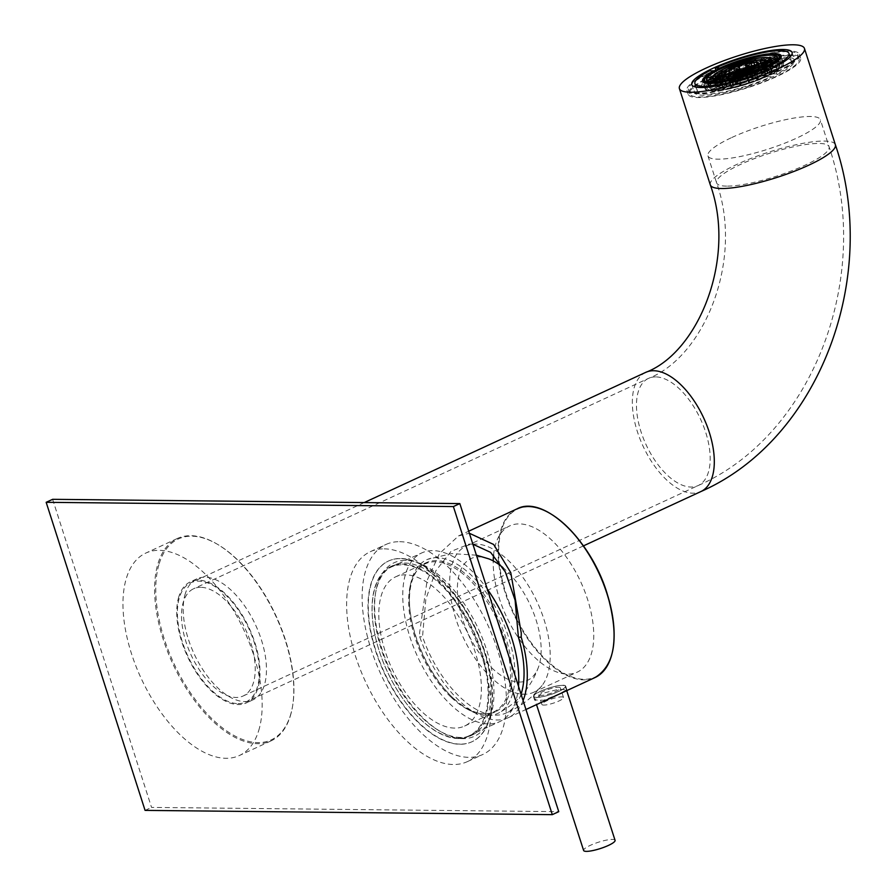 <?xml version="1.0" encoding="UTF-8"?>
<svg xmlns="http://www.w3.org/2000/svg" width="896" height="896" viewBox="0 0 896 896"><rect width="100%" height="100%" fill="white"/><g stroke="black" fill="none" stroke-linecap="round" stroke-linejoin="round"><path stroke-width="0.67" stroke-dasharray="4.48 3.36" d="M451.248 697.39A81.57 41.518 -114.8 0 0 467.018 709.005A81.57 41.518 -114.8 0 0 510.507 675.293A81.57 41.518 -114.8 0 0 467.936 578.234A81.57 41.518 -114.8 0 0 410.155 586.051A81.57 41.518 -114.8 0 0 451.248 697.39M453.499 698.466A84.672 43.098 -114.8 0 0 469.874 710.517A84.672 43.098 -114.8 0 0 498.669 712.992A84.672 43.098 -114.8 0 0 512.669 652.87A84.672 43.098 -114.8 0 0 470.814 574.784A84.672 43.098 -114.8 0 0 427.605 559.35A84.672 43.098 -114.8 0 0 410.85 582.893A84.672 43.098 -114.8 0 0 453.499 698.466M488.712 558.846A67.11 34.16 -114.8 0 0 457.419 591.606A67.11 34.16 -114.8 0 0 492.408 668.472A67.11 34.16 -114.8 0 0 538.619 666.747A67.11 34.16 -114.8 0 0 506.139 570.438A67.11 34.16 -114.8 0 0 502.958 567.605M523.096 700.594A92.926 47.309 65.2 0 1 508.29 717.674A92.926 47.309 65.2 0 1 419.686 636.742L419.642 632.554L427.112 580.418L439.51 553.538L458.55 535.909L469.37 533.266M559.619 693.806L543.738 700.213L534.587 700.022L541.106 693.717L557.704 689.506L566.821 689.618L559.619 693.806M540.333 691.32A16.934 3.382 162.1 0 1 556.584 686A16.934 3.382 162.1 0 1 565.701 686.157A16.934 3.382 162.1 0 1 558.846 691.398A16.934 3.382 162.1 0 1 542.595 696.707A16.934 3.382 162.1 0 1 533.478 696.562A16.934 3.382 162.1 0 1 540.333 691.32M521.058 694.232A87.763 44.677 65.2 0 1 505.165 713.406A87.763 44.677 65.2 0 1 422.52 636.754L419.686 636.742M543.962 619.36A80.539 40.992 65.2 0 1 542.035 685.541A80.539 40.992 65.2 0 1 533.736 692.25A80.539 40.992 65.2 0 1 455.896 618.957A80.539 40.992 65.2 0 1 466.122 546.056A80.539 40.992 65.2 0 1 476.616 544.085A80.539 40.992 65.2 0 1 543.962 619.36M472.886 544.208L469.078 544.096L450.99 551.443L435.826 570.797L425.824 599.222L422.52 636.754M493.562 555.139A80.539 40.992 65.2 0 1 509.678 525.907A80.539 40.992 65.2 0 1 587.518 599.211A80.539 40.992 65.2 0 1 577.293 672.112A80.539 40.992 65.2 0 1 499.453 598.808A80.539 40.992 65.2 0 1 493.226 560.918M539.526 695.341A11.357 2.262 -17.9 0 0 551.97 692.944A11.357 2.262 -17.9 0 0 560.392 687.87A11.357 2.262 -17.9 0 0 559.653 687.366A11.357 2.262 -17.9 0 0 547.21 689.774A11.357 2.262 -17.9 0 0 538.776 694.848A11.357 2.262 -17.9 0 0 539.526 695.341M542.629 704.973A11.357 2.262 -17.9 0 0 555.072 702.565A11.357 2.262 -17.9 0 0 563.506 697.491A11.357 2.262 -17.9 0 0 562.766 696.998A11.357 2.262 -17.9 0 0 550.323 699.406A11.357 2.262 -17.9 0 0 541.89 704.48A11.357 2.262 -17.9 0 0 542.629 704.973M564.222 685.563A16.52 3.293 -17.9 0 0 546.123 689.058A16.52 3.293 -17.9 0 0 533.87 696.438A16.52 3.293 -17.9 0 0 534.946 697.155A16.52 3.293 -17.9 0 0 553.045 693.661A16.52 3.293 -17.9 0 0 565.309 686.28A16.52 3.293 -17.9 0 0 564.222 685.563M615.07 840.325A16.52 3.293 -17.9 0 0 613.995 839.597A16.52 3.293 -17.9 0 0 595.896 843.091A16.52 3.293 -17.9 0 0 583.632 850.483M178.819 596.736A66.696 33.958 -114.8 0 0 195.72 671.597A66.696 33.958 -114.8 0 0 246.378 702.912A66.696 33.958 -114.8 0 0 257.936 688.005A66.696 33.958 -114.8 0 0 241.035 613.155A66.696 33.958 -114.8 0 0 190.378 581.829A66.696 33.958 -114.8 0 0 178.819 596.736M185.282 593.746A66.696 33.958 -114.8 0 0 202.171 668.606A66.696 33.958 -114.8 0 0 252.829 699.922A66.696 33.958 -114.8 0 0 264.387 685.026A66.696 33.958 -114.8 0 0 247.486 610.165A66.696 33.958 -114.8 0 0 196.829 578.85A66.696 33.958 -114.8 0 0 185.282 593.746M290.315 715.982A111.518 56.762 -114.8 0 0 292.41 707.213A111.518 56.762 -114.8 0 0 216.91 543.973A111.518 56.762 -114.8 0 0 177.374 538.474A111.518 56.762 -114.8 0 0 158.054 563.394A111.518 56.762 -114.8 0 0 186.312 688.542A111.518 56.762 -114.8 0 0 270.995 740.902A111.518 56.762 -114.8 0 0 290.315 715.982M258.698 730.61A111.518 56.762 -114.8 0 0 230.451 605.461A111.518 56.762 -114.8 0 0 145.757 553.101A111.518 56.762 -114.8 0 0 126.437 578.01A111.518 56.762 -114.8 0 0 154.683 703.158A111.518 56.762 -114.8 0 0 239.378 755.518A111.518 56.762 -114.8 0 0 258.698 730.61M159.197 563.651A110.69 56.347 65.2 0 1 217.605 544.387A110.69 56.347 65.2 0 1 292.544 706.406A110.69 56.347 65.2 0 1 290.472 715.12A110.69 56.347 65.2 0 1 203.258 709.509A110.69 56.347 65.2 0 1 159.197 563.651M238.045 703.606A65.666 33.432 -114.8 0 0 245.952 701.971A65.666 33.432 -114.8 0 0 251.776 635.499A65.666 33.432 -114.8 0 0 198.722 581.146A65.666 33.432 -114.8 0 0 190.814 582.77A65.666 33.432 -114.8 0 0 184.99 649.253A65.666 33.432 -114.8 0 0 238.045 703.606M714.325 70.974L716.733 78.456L711.85 78.624A49.381 9.99 -17.8 0 0 697.39 91.314A49.381 9.99 -17.8 0 0 707.851 94.035A49.381 9.99 -17.8 0 0 771.131 76.642L766.248 76.81L763.773 69.104M711.85 78.624L709.386 70.918M716.733 78.456A41.306 8.355 -17.8 0 0 705.074 88.85A41.306 8.355 -17.8 0 0 713.832 91.123A41.306 8.355 -17.8 0 0 766.248 76.81M740.342 72.576L736.904 75.533A16.934 3.427 162.2 0 1 736.546 75.622A16.934 3.427 162.2 0 1 736.176 75.701L738.035 81.469A16.934 3.427 162.2 0 1 729.702 82.219L741.854 77.336L740.219 72.218M736.904 75.533L738.763 81.312A16.934 3.427 162.2 0 0 750.4 77.717L748.541 71.938A16.934 3.427 162.2 0 0 749.269 71.646L751.117 77.426A16.934 3.427 162.2 0 0 759.248 73.08L757.389 67.301A16.934 3.427 162.2 0 0 757.68 67.054L759.539 72.834A16.934 3.427 162.2 0 0 760.525 71.042A16.934 3.427 162.2 0 0 759.394 70.291L757.579 64.613M757.232 64.445L759.091 70.224A16.934 3.427 162.2 0 0 750.758 70.963L749.65 67.491M727.182 76.518L729.03 82.298A17.349 3.506 162.2 0 1 727.877 81.525A17.349 3.506 162.2 0 1 728.885 79.688L727.037 73.909A17.349 3.506 162.2 0 1 727.328 73.662L729.176 79.442A17.349 3.506 162.2 0 1 737.52 74.984L735.661 69.205A17.349 3.506 162.2 0 1 736.389 68.914L738.237 74.693A17.349 3.506 162.2 0 1 750.176 70.997L748.328 65.218A17.349 3.506 162.2 0 1 748.686 65.139A17.349 3.506 162.2 0 1 749.056 65.061L750.904 70.84L753.11 68.947A23.542 4.76 162.2 0 1 764.882 67.894L763.034 62.115M727.541 76.765L729.344 82.365L723.912 84.549L722.053 78.77A23.542 4.76 162.2 0 1 721.739 78.702L723.598 84.482A23.542 4.76 162.2 0 1 721.986 83.418A23.542 4.76 162.2 0 1 723.397 80.886L728.885 79.688M757.826 67.166A17.349 3.506 162.2 0 1 757.758 67.222L759.618 73.002A17.349 3.506 162.2 0 1 751.274 77.459L749.426 71.68A17.349 3.506 162.2 0 1 748.698 71.971L750.557 77.75A17.349 3.506 162.2 0 1 738.618 81.435L736.758 75.667A17.349 3.506 162.2 0 1 736.389 75.746A17.349 3.506 162.2 0 1 736.03 75.824L737.89 81.603A17.349 3.506 162.2 0 1 729.344 82.365M736.758 75.667L734.563 77.56A23.542 4.76 162.2 0 1 734.194 77.638A23.542 4.76 162.2 0 1 733.835 77.717L735.683 83.496A23.542 4.76 162.2 0 1 723.912 84.549M734.563 77.56L736.422 83.328A23.542 4.76 162.2 0 0 752.875 78.243L751.027 72.464A23.542 4.76 162.2 0 0 751.744 72.173L753.603 77.952A23.542 4.76 162.2 0 0 765.106 71.803L763.246 66.035A23.542 4.76 162.2 0 0 763.538 65.778L765.397 71.557A23.542 4.76 162.2 0 0 766.808 69.026A23.542 4.76 162.2 0 0 765.195 67.962L763.65 63.134M748.328 65.218L750.523 63.325A23.542 4.76 162.2 0 1 750.882 63.246A23.542 4.76 162.2 0 1 751.251 63.168L753.11 68.947M731.226 87.584A37.173 7.526 162.2 0 1 709.005 87.584A37.173 7.526 162.2 0 1 757.568 64.859A37.173 7.526 162.2 0 1 779.789 64.859A37.173 7.526 162.2 0 1 731.226 87.584M750.669 63.202L752.864 61.309L754.712 67.088A30.15 6.104 162.2 0 0 748.182 68.723L746.323 62.944L745.55 64.49L747.398 70.258A23.957 4.85 162.2 0 1 752.517 68.981L750.669 63.202A23.957 4.85 162.2 0 1 751.027 63.123A23.957 4.85 162.2 0 1 751.397 63.045L753.256 68.824A23.957 4.85 162.2 0 1 757.848 67.984L756 62.205A23.957 4.85 -17.8 0 1 756.47 62.138L760.077 59.998A30.15 6.104 -17.8 0 0 759.472 60.077L761.331 65.856L757.848 67.984M745.55 64.49A23.957 4.85 -17.8 0 0 744.957 64.646L745.573 63.157A30.15 6.104 -17.8 0 1 746.323 62.944M746.805 70.426L747.432 68.925A30.15 6.104 162.2 0 0 740.667 71.019L738.819 65.24L741.44 72.094A23.957 4.85 162.2 0 1 746.805 70.426L744.957 64.646M739.581 66.315A23.957 4.85 -17.8 0 0 738.987 66.517L738.069 65.498A30.15 6.104 -17.8 0 1 738.819 65.24M730.498 76.451L726.902 76.507L725.054 70.728A30.15 6.104 -17.8 0 0 724.461 71.008L728.179 70.896A23.957 4.85 -17.8 0 1 728.65 70.672L730.498 76.451A23.957 4.85 162.2 0 1 735.034 74.458L733.174 68.678A23.957 4.85 162.2 0 1 733.902 68.387L735.762 74.166A23.957 4.85 162.2 0 1 740.846 72.285L738.987 66.517M728.179 70.896L730.027 76.675A23.957 4.85 162.2 0 0 726.275 78.68L724.427 72.901A23.957 4.85 -17.8 0 0 724.069 73.114L725.917 78.893A23.957 4.85 162.2 0 0 723.33 80.707L717.842 81.906A30.15 6.104 162.2 0 1 721.146 79.587L725.917 78.893M719.443 76.843L721.739 82.499A23.957 4.85 162.2 0 1 723.038 80.965L721.179 75.186A23.957 4.85 162.2 0 1 721.47 74.939L723.33 80.707M719.88 78.053L721.728 83.832A23.957 4.85 162.2 0 1 721.594 83.541A23.957 4.85 162.2 0 1 721.672 82.656L719.813 76.877M721.381 78.848L723.24 84.627A23.957 4.85 162.2 0 1 721.818 83.933L720.328 79.274M721.806 79.262L723.542 84.694L718.11 86.878L716.262 81.099A30.15 6.104 162.2 0 1 715.949 81.032L717.797 86.811A30.15 6.104 162.2 0 1 715.982 85.926L714.123 80.147A30.15 6.104 -17.8 0 1 714.022 80.013L715.87 85.792A30.15 6.104 162.2 0 1 715.691 85.434A30.15 6.104 162.2 0 1 715.792 84.314L713.955 78.59M726.253 84.874L721.56 87.114L719.701 81.334A30.15 6.104 -17.8 0 0 720.171 81.323L724.763 79.083A23.957 4.85 -17.8 0 1 724.394 79.094L726.253 84.874A23.957 4.85 162.2 0 1 723.542 84.694M724.763 79.083L726.622 84.862A23.957 4.85 162.2 0 0 730.464 84.515L728.616 78.747A23.957 4.85 -17.8 0 0 729.086 78.68L730.946 84.448A23.957 4.85 162.2 0 0 735.538 83.619L733.342 85.512A30.15 6.104 162.2 0 1 727.462 86.576L730.946 84.448M734.418 77.683L732.222 79.576L734.082 85.355A30.15 6.104 162.2 0 0 740.611 83.72L738.763 77.941L739.536 76.406L741.395 82.174A23.957 4.85 162.2 0 1 736.277 83.462L734.418 77.683A23.957 4.85 162.2 0 1 734.048 77.762A23.957 4.85 162.2 0 1 733.69 77.84L735.538 83.619M732.222 79.576A30.15 6.104 162.2 0 1 731.853 79.654A30.15 6.104 162.2 0 1 731.494 79.733L733.342 85.512M738.763 77.941A30.15 6.104 -17.8 0 0 739.502 77.728L741.362 83.507A30.15 6.104 162.2 0 0 748.126 81.413L747.354 80.349A23.957 4.85 162.2 0 1 741.989 82.006L740.13 76.238L739.502 77.728M746.267 75.645L745.506 74.57A23.957 4.85 -17.8 0 0 746.099 74.368L747.947 80.147A23.957 4.85 162.2 0 0 753.032 78.277L751.184 72.498A23.957 4.85 162.2 0 0 751.901 72.206L754.23 72.699A30.15 6.104 162.2 0 1 753.514 72.99L755.362 78.77A30.15 6.104 162.2 0 1 748.866 81.166L747.018 75.387A30.15 6.104 -17.8 0 1 746.267 75.645L748.126 81.413M754.23 72.699L756.09 78.478A30.15 6.104 162.2 0 0 761.891 75.936L760.032 70.157A30.15 6.104 -17.8 0 0 760.626 69.877L762.474 75.645L758.766 75.768L756.907 69.989A23.957 4.85 -17.8 0 1 756.437 70.213L760.032 70.157M758.766 75.768A23.957 4.85 162.2 0 0 762.518 73.763L767.2 73.125A30.15 6.104 162.2 0 1 762.474 75.645M767.2 73.125L765.352 67.346A30.15 6.104 -17.8 0 0 765.8 67.077L767.648 72.856L762.877 73.539L761.018 67.771A23.957 4.85 -17.8 0 1 760.659 67.984L765.352 67.346M764.467 65.576L769.395 64.501A30.15 6.104 162.2 0 1 769.104 64.758L770.952 70.538A30.15 6.104 162.2 0 1 767.648 72.856M769.395 64.501L771.254 70.28A30.15 6.104 162.2 0 0 772.912 68.32L767.054 69.944A23.957 4.85 162.2 0 1 765.755 71.478L771.254 70.28M769.574 61.208L770.997 65.632A30.15 6.104 162.2 0 1 772.811 66.517L770.963 60.738A30.15 6.104 -17.8 0 1 771.064 60.872L772.923 66.64A30.15 6.104 162.2 0 1 773.102 66.998A30.15 6.104 162.2 0 1 773.002 68.118L771.154 62.35A30.15 6.104 -17.8 0 1 771.064 62.541L772.912 68.32M768.824 59.786L770.683 65.565A30.15 6.104 162.2 0 0 767.234 65.33L765.845 60.984M764.915 59.562L766.774 65.341L762.171 67.57L760.323 61.802A23.957 4.85 -17.8 0 1 760.693 61.79L763.762 60.323M762.171 67.57A23.957 4.85 162.2 0 0 758.33 67.917L761.936 65.778A30.15 6.104 162.2 0 1 766.774 65.341M761.936 65.778L760.077 59.998M752.864 61.309A30.15 6.104 162.2 0 1 753.222 61.23A30.15 6.104 162.2 0 1 753.592 61.152L755.451 66.931A30.15 6.104 162.2 0 1 761.331 65.856M754.858 66.965L757.053 65.061A36.758 7.437 162.2 0 0 749.011 67.077L747.152 61.298L746.379 62.843L748.227 68.622A30.565 6.182 162.2 0 1 754.858 66.965L753.01 61.186A30.565 6.182 162.2 0 1 753.379 61.107A30.565 6.182 162.2 0 1 753.738 61.029L755.597 66.797A30.565 6.182 162.2 0 1 761.555 65.71L759.707 59.942A30.565 6.182 -17.8 0 1 760.312 59.853L763.918 57.702A36.758 7.437 -17.8 0 0 763.179 57.814L759.707 59.942M746.379 62.843A30.565 6.182 -17.8 0 0 745.618 63.056L746.245 61.555A36.758 7.437 162.2 0 1 747.152 61.298M747.477 68.824L748.093 67.334A36.758 7.437 162.2 0 0 739.85 69.877L738.002 64.109L740.622 70.952A30.565 6.182 162.2 0 1 747.477 68.824L745.618 63.056M738.763 65.173A30.565 6.182 -17.8 0 0 738.013 65.43L737.094 64.411A36.758 7.437 162.2 0 1 738.002 64.109M726.667 76.507L723.072 76.563L721.224 70.795A36.758 7.437 -17.8 0 0 720.496 71.142L724.214 71.019A30.565 6.182 -17.8 0 1 724.808 70.728L726.667 76.507A30.565 6.182 162.2 0 1 732.547 73.931L730.699 68.152A30.565 6.182 162.2 0 1 731.416 67.861L733.275 73.64A30.565 6.182 162.2 0 1 739.861 71.21L738.013 65.43M724.214 71.019L726.062 76.798A30.565 6.182 162.2 0 0 721.28 79.352L719.421 73.584A30.565 6.182 -17.8 0 0 718.962 73.853L720.821 79.632A30.565 6.182 162.2 0 0 717.472 81.984L711.984 83.182A36.758 7.437 162.2 0 1 716.038 80.326L714.302 74.906M713.07 78.613L713.63 78.456L715.49 84.235A30.565 6.182 162.2 0 1 717.181 82.242L715.322 76.462A30.565 6.182 162.2 0 1 715.613 76.205L717.472 81.984M713.63 80.147L715.478 85.926A30.565 6.182 162.2 0 1 715.299 85.557A30.565 6.182 162.2 0 1 715.4 84.426L713.541 78.646M715.59 81.178L717.438 86.957A30.565 6.182 162.2 0 1 715.59 86.061L714.202 81.738M716.05 81.715L717.752 87.024L712.32 89.208L710.461 83.429A36.758 7.437 -17.8 0 1 710.147 83.362L712.006 89.141A36.758 7.437 162.2 0 1 709.755 88.054L707.896 82.275A36.758 7.437 162.2 0 1 707.762 82.118L709.688 81.469M721.246 87.259L716.554 89.499L714.694 83.72A36.758 7.437 -17.8 0 0 715.266 83.709L719.858 81.469A30.565 6.182 -17.8 0 1 719.387 81.48L721.246 87.259A30.565 6.182 162.2 0 1 717.752 87.024M719.858 81.469L721.717 87.248A30.565 6.182 162.2 0 0 726.622 86.811L724.763 81.032A30.565 6.182 -17.8 0 0 725.379 80.942L727.238 86.722A30.565 6.182 162.2 0 0 733.197 85.635L731.002 87.528A36.758 7.437 162.2 0 1 723.755 88.85L721.896 83.07L725.379 80.942M733.936 85.478L731.741 87.371A36.758 7.437 162.2 0 0 739.782 85.366L737.934 79.587L738.707 78.042L740.566 83.821A30.565 6.182 162.2 0 1 733.936 85.478L732.077 79.699A30.565 6.182 162.2 0 1 731.707 79.789A30.565 6.182 162.2 0 1 731.349 79.867L733.197 85.635M731.002 87.528L729.154 81.76A36.758 7.437 -17.8 0 0 729.512 81.682A36.758 7.437 -17.8 0 0 729.882 81.592L731.741 87.371M762.126 75.936L765.722 75.869L763.862 70.101A36.758 7.437 -17.8 0 0 764.59 69.742L760.872 69.866A30.565 6.182 -17.8 0 1 760.267 70.157L762.126 75.936A30.565 6.182 162.2 0 1 756.246 78.512L754.387 72.733A30.565 6.182 162.2 0 1 753.659 73.024L755.518 78.803L757.848 79.296A36.758 7.437 162.2 0 1 749.851 82.253L747.992 76.474A36.758 7.437 162.2 0 1 747.085 76.776L748.944 82.555A36.758 7.437 162.2 0 1 740.701 85.109L738.842 79.33A36.758 7.437 162.2 0 1 737.934 79.587M757.848 79.296L755.989 73.517A36.758 7.437 -17.8 0 0 756.717 73.226L758.576 79.005A36.758 7.437 162.2 0 0 765.722 75.869M760.872 69.866L762.731 75.645A30.565 6.182 162.2 0 0 767.514 73.08L772.195 72.442A36.758 7.437 162.2 0 1 766.438 75.522L764.59 69.742M772.195 72.442L770.347 66.674A36.758 7.437 -17.8 0 0 770.896 66.338L766.114 67.032L767.973 72.811A30.565 6.182 162.2 0 0 771.322 70.448L776.81 69.261A36.758 7.437 162.2 0 1 772.755 72.117L770.896 66.338M776.81 69.261L774.962 63.482A36.758 7.437 -17.8 0 0 775.253 63.224L777.101 69.003A36.758 7.437 162.2 0 0 779.162 66.584L777.314 60.805L774.2 61.667M768.678 57.736L765.218 59.416A30.565 6.182 -17.8 0 1 765.699 59.405L767.547 65.184A30.565 6.182 162.2 0 1 771.042 65.419L769.194 59.64A30.565 6.182 162.2 0 1 769.496 59.707L771.355 65.486L776.787 63.302A36.758 7.437 162.2 0 1 779.038 64.389L777.19 58.61A36.758 7.437 162.2 0 1 777.314 58.766L779.173 64.546A36.758 7.437 162.2 0 1 779.397 64.982A36.758 7.437 162.2 0 1 779.274 66.349L777.414 60.57A36.758 7.437 162.2 0 1 777.314 60.805M776.787 63.302L775.466 59.192M767.547 65.184L772.24 62.944A36.758 7.437 162.2 0 1 776.474 63.235L774.626 57.456M772.24 62.944L770.952 58.934M765.218 59.416L767.077 65.195A30.565 6.182 162.2 0 0 762.171 65.632L765.778 63.482A36.758 7.437 162.2 0 1 771.669 62.955L769.821 57.176M765.778 63.482L763.918 57.702M755.597 66.797L757.792 64.904A36.758 7.437 162.2 0 1 765.038 63.582L763.179 57.814M757.792 64.904L755.933 59.125A36.758 7.437 -17.8 0 0 755.574 59.214A36.758 7.437 -17.8 0 0 755.205 59.293L757.053 65.061M758.307 64.232A39.234 7.941 162.2 0 1 781.76 64.221A39.234 7.941 162.2 0 1 730.486 88.211A39.234 7.941 162.2 0 1 707.034 88.211A39.234 7.941 162.2 0 1 758.307 64.232M730.05 88.592A40.477 8.187 162.2 0 1 705.858 88.592A40.477 8.187 162.2 0 1 758.744 63.851A40.477 8.187 162.2 0 1 782.936 63.851A40.477 8.187 162.2 0 1 730.05 88.592M750.053 85.579A52.662 10.662 162.2 0 1 694.254 92.322A52.662 10.662 162.2 0 1 738.741 66.853A52.662 10.662 162.2 0 1 794.539 60.122A52.662 10.662 162.2 0 1 750.053 85.579M384.182 548.845A115.64 58.867 65.2 0 1 477.602 644.571A115.64 58.867 65.2 0 1 467.354 761.634A115.64 58.867 65.2 0 1 453.421 764.501A115.64 58.867 65.2 0 1 360.002 668.786A115.64 58.867 65.2 0 1 370.261 551.712A115.64 58.867 65.2 0 1 384.182 548.845M399.672 541.688A115.64 58.867 65.2 0 1 493.091 637.403A115.64 58.867 65.2 0 1 482.832 754.477A115.64 58.867 65.2 0 1 468.91 757.344A115.64 58.867 65.2 0 1 375.491 661.618A115.64 58.867 65.2 0 1 385.75 544.555A115.64 58.867 65.2 0 1 399.672 541.688M462.918 738.662A95.614 48.675 65.2 0 1 440.53 731.573A95.614 48.675 65.2 0 1 375.805 591.618A95.614 48.675 65.2 0 1 405.664 560.358A95.614 48.675 65.2 0 1 486.662 650.059A95.614 48.675 65.2 0 1 462.918 738.662M460.678 737.486A93.542 47.622 65.2 0 1 438.782 730.542A93.542 47.622 65.2 0 1 375.446 593.611A93.542 47.622 65.2 0 1 393.411 565.354A93.542 47.622 65.2 0 1 404.678 563.035A93.542 47.622 65.2 0 1 480.245 640.461A93.542 47.622 65.2 0 1 471.946 735.168A93.542 47.622 65.2 0 1 460.678 737.486M458.427 738.528A93.542 47.622 65.2 0 1 382.85 661.102A93.542 47.622 65.2 0 1 391.149 566.395A93.542 47.622 65.2 0 1 402.416 564.077A93.542 47.622 65.2 0 1 477.982 641.502A93.542 47.622 65.2 0 1 469.683 736.21A93.542 47.622 65.2 0 1 458.427 738.528M460.219 744.117A99.534 50.669 65.2 0 1 379.803 661.73A99.534 50.669 65.2 0 1 388.64 560.963A99.534 50.669 65.2 0 1 400.624 558.499A99.534 50.669 65.2 0 1 481.029 640.875A99.534 50.669 65.2 0 1 472.203 741.642A99.534 50.669 65.2 0 1 460.219 744.117M400.299 558.645A99.534 50.669 -114.8 0 0 388.315 561.109A99.534 50.669 -114.8 0 0 379.49 661.875A99.534 50.669 -114.8 0 0 459.894 744.262A99.534 50.669 -114.8 0 0 471.878 741.798A99.534 50.669 -114.8 0 0 480.704 641.032A99.534 50.669 -114.8 0 0 400.299 558.645M485.352 713.91A82.186 41.843 65.2 0 1 418.958 645.882A82.186 41.843 65.2 0 1 426.25 562.677A82.186 41.843 65.2 0 1 436.139 560.638A82.186 41.843 65.2 0 1 502.544 628.667A82.186 41.843 65.2 0 1 495.253 711.872A82.186 41.843 65.2 0 1 485.352 713.91M454.698 728.09A82.186 41.843 65.2 0 1 388.304 660.061A82.186 41.843 65.2 0 1 395.595 576.856A82.186 41.843 65.2 0 1 405.496 574.818A82.186 41.843 65.2 0 1 471.89 642.846A82.186 41.843 65.2 0 1 464.598 726.051A82.186 41.843 65.2 0 1 454.698 728.09M457.912 738.102A92.926 47.309 -114.8 0 0 469.101 735.795A92.926 47.309 -114.8 0 0 477.344 641.726A92.926 47.309 -114.8 0 0 402.282 564.805A92.926 47.309 -114.8 0 0 391.093 567.112A92.926 47.309 -114.8 0 0 382.85 661.181A92.926 47.309 -114.8 0 0 457.912 738.102M518.493 686.28A92.926 47.309 65.2 0 1 499.755 721.616A92.926 47.309 65.2 0 1 488.566 723.923A92.926 47.309 65.2 0 1 413.493 647.002A92.926 47.309 65.2 0 1 421.736 552.933A92.926 47.309 65.2 0 1 432.925 550.626A92.926 47.309 65.2 0 1 487.312 589.154M52.618 499.318L151.536 807.408L558.757 811.664M770.448 68.97L772.061 73.976A41.306 8.355 -17.8 0 0 783.72 63.594A41.306 8.355 -17.8 0 0 722.546 75.634L720.126 68.107M772.061 73.976L776.944 73.819A49.381 9.99 -17.8 0 0 791.403 61.13A49.381 9.99 -17.8 0 0 764.938 60.491A49.381 9.99 -17.8 0 0 717.662 75.79L722.546 75.634M748.093 67.334L746.245 61.555M733.275 73.64L730.946 73.147A36.758 7.437 162.2 0 1 738.942 70.19L737.094 64.411M730.946 73.147L729.086 67.368A36.758 7.437 -17.8 0 0 728.37 67.659L730.218 73.438A36.758 7.437 162.2 0 0 723.072 76.563M721.28 79.352L716.598 79.99A36.758 7.437 162.2 0 1 722.355 76.91L720.496 71.142M716.598 79.99L714.739 74.211M711.984 83.182L710.125 77.403M707.773 80.08L709.632 85.859A36.758 7.437 162.2 0 1 711.693 83.429L710.382 79.352M707.762 82.118L709.621 87.898A36.758 7.437 162.2 0 1 709.397 87.461A36.758 7.437 162.2 0 1 709.52 86.094L707.818 80.797M716.554 89.499A36.758 7.437 162.2 0 1 712.32 89.208M726.622 86.811L723.016 88.95A36.758 7.437 162.2 0 1 717.114 89.488L715.266 83.709M723.016 88.95L721.168 83.182A36.758 7.437 -17.8 0 0 721.896 83.07M738.707 78.042A30.565 6.182 -17.8 0 0 739.469 77.829L738.842 79.33M747.085 76.776L748.171 81.491A30.565 6.182 162.2 0 1 741.317 83.608L739.469 77.829M746.323 75.712A30.565 6.182 -17.8 0 0 747.074 75.454L747.992 76.474M755.518 78.803A30.565 6.182 162.2 0 1 748.933 81.234L747.074 75.454M767.514 73.08L765.654 67.301A30.565 6.182 -17.8 0 0 766.114 67.032M769.53 64.859L771.322 70.448M769.765 64.422L771.613 70.202L777.101 69.003M771.781 63.459L773.304 68.208A30.565 6.182 162.2 0 1 771.613 70.202M771.523 60.715L773.315 66.517A30.565 6.182 162.2 0 1 773.494 66.875A30.565 6.182 162.2 0 1 773.394 68.006L771.546 62.238M771.355 65.486A30.565 6.182 162.2 0 1 773.203 66.382L771.344 60.603M762.171 65.632L760.312 59.853M747.432 68.925L745.573 63.157M733.174 68.678L730.856 68.186A30.15 6.104 162.2 0 1 731.573 67.894L733.432 73.674A30.15 6.104 162.2 0 1 739.928 71.277L738.069 65.498M730.856 68.186L732.704 73.965A30.15 6.104 162.2 0 0 726.902 76.507M724.461 71.008L726.32 76.787L730.027 76.675M726.275 78.68L721.594 79.318A30.15 6.104 162.2 0 1 726.32 76.787M721.594 79.318L719.734 73.539M719.488 74.435L721.146 79.587M715.982 76.126L717.842 81.906M716.128 77.762L717.539 82.163A30.15 6.104 162.2 0 0 715.882 84.123L721.739 82.499M714.022 78.344L715.882 84.123M721.56 87.114A30.15 6.104 162.2 0 1 718.11 86.878M720.171 81.323L722.019 87.102L726.622 84.862M730.464 84.515L726.858 86.666A30.15 6.104 162.2 0 1 722.019 87.102M726.858 86.666L725.01 80.886A30.15 6.104 -17.8 0 0 725.614 80.808L727.462 86.576M739.536 76.406A23.957 4.85 -17.8 0 0 740.13 76.238M745.506 74.57L747.354 80.349M751.901 72.206L753.76 77.986L756.09 78.478M756.437 70.213L758.296 75.992A23.957 4.85 162.2 0 1 753.76 77.986M762.518 73.763L760.659 67.984M763.65 66.046L765.464 71.725A23.957 4.85 162.2 0 1 762.877 73.539M763.907 65.699L765.755 71.478M765.464 64.982L767.054 69.944M765.251 62.821L767.066 68.611A23.957 4.85 162.2 0 1 767.2 68.891A23.957 4.85 162.2 0 1 767.122 69.787L765.274 64.008M760.693 61.79L762.541 67.57A23.957 4.85 162.2 0 1 765.251 67.749L763.392 61.97A23.957 4.85 162.2 0 1 763.706 62.037L765.554 67.816A23.957 4.85 162.2 0 1 766.976 68.51L765.117 62.731M758.33 67.917L756.47 62.138M751.274 77.459L753.603 77.952M749.426 71.68L751.744 72.173M750.557 77.75L752.875 78.243M748.698 71.971L751.027 72.464M738.618 81.435L736.422 83.328M737.89 81.603L735.683 83.496M736.03 75.824L733.835 77.717M726.858 76.843L722.053 78.77M729.03 82.298L723.598 84.482M726.23 76.899L721.739 78.702M727.037 73.909L725.547 74.234M722.131 76.944L723.397 80.886M729.176 79.442L723.688 80.629A23.542 4.76 162.2 0 1 735.19 74.491L737.52 74.984M721.84 74.861L723.688 80.629M727.328 73.662L725.48 74.066M735.661 69.205L733.331 68.712L735.19 74.491M738.237 74.693L735.918 74.2A23.542 4.76 162.2 0 1 752.371 69.104L750.176 70.997M736.389 68.914L734.059 68.421L735.918 74.2M750.523 63.325L752.371 69.104M749.056 65.061L751.251 63.168M758.654 63.874L757.59 64.299L759.45 70.078L764.882 67.894M757.59 64.299A17.349 3.506 162.2 0 1 757.904 64.366L759.763 70.146L765.195 67.962M757.904 64.366L758.71 64.042M758.05 66.976L759.909 72.744L765.397 71.557M758.285 66.92L763.538 65.778M759.618 73.002L765.106 71.803M757.758 67.222L763.246 66.035M733.331 68.712A23.542 4.76 162.2 0 1 734.059 68.421M753.032 78.277L755.362 78.77M751.184 72.498L753.514 72.99M736.277 83.462L734.082 85.355M733.69 77.84L731.494 79.733M720.619 79.352L716.262 81.099M723.24 84.627L717.797 86.811M720.07 79.374L715.949 81.032M723.038 80.965L717.539 82.163M721.179 75.186L719.074 75.645M721.47 74.939L719.074 75.454M735.034 74.458L732.704 73.965M735.762 74.166L733.432 73.674M733.902 68.387L731.573 67.894M752.517 68.981L754.712 67.088M753.256 68.824L755.451 66.931M751.397 63.045L753.592 61.152M765.251 67.749L770.683 65.565M763.392 61.97L764.803 61.398M765.554 67.816L770.997 65.632M763.706 62.037L764.848 61.578M765.464 71.725L770.952 70.538M763.952 65.878L769.104 64.758M756.246 78.512L758.576 79.005M754.387 72.733L756.717 73.226M753.659 73.024L755.989 73.517M732.077 79.699L729.882 81.592M731.349 79.867L729.154 81.76M714.56 81.782L710.461 83.429M717.438 86.957L712.006 89.141M714.056 81.794L710.147 83.362M717.181 82.242L711.693 83.429M715.322 76.462L712.824 77M715.613 76.205L712.891 76.798M732.547 73.931L730.218 73.438M730.699 68.152L728.37 67.659M731.416 67.861L729.086 67.368M753.01 61.186L755.205 59.293M753.738 61.029L755.933 59.125M771.042 65.419L776.474 63.235M769.194 59.64L770.918 58.946M769.496 59.707L770.997 59.102M770.538 64.254L775.253 63.224M770.056 64.546L774.962 63.482M745.382 70.829L746.973 75.757A3.102 0.627 -17.8 0 1 745.909 76.317L744.061 70.538M745.909 76.317L751.117 77.426M745.629 70.874L749.269 71.646M742.067 72.061L743.68 77.078A3.102 0.627 -17.8 0 0 745.192 76.608L743.579 71.579M745.192 76.608L750.4 77.717M744.845 71.154L748.541 71.938M743.68 77.078L738.763 81.312M741.854 77.336A3.102 0.627 -17.8 0 0 742.941 77.235L741.093 71.456M742.941 77.235L738.035 81.469M739.536 72.8L736.176 75.701M733.533 74.155L727.854 76.44L729.702 82.219M739.682 71.165L741.53 76.933A3.102 0.627 -17.8 0 0 741.451 77.168A3.102 0.627 -17.8 0 0 741.552 77.269L739.693 71.49M741.552 77.269L729.4 82.152A16.934 3.427 162.2 0 1 728.269 81.39A16.934 3.427 162.2 0 1 729.254 79.61L741.53 76.933M732.738 74.29L727.541 76.373L729.4 82.152M727.642 74.581L729.254 79.61M741.026 70.347L742.885 76.115A3.102 0.627 -17.8 0 0 741.821 76.686L739.973 70.907M741.821 76.686L729.546 79.352A16.934 3.427 162.2 0 1 737.677 75.018L742.885 76.115M727.698 73.584L729.546 79.352M736.59 71.646L737.677 75.018M743.266 69.586L745.114 75.365A3.102 0.627 -17.8 0 0 743.602 75.824L741.754 70.056M743.602 75.824L738.394 74.726A16.934 3.427 162.2 0 1 750.03 71.12L745.114 75.365M736.546 68.947L738.394 74.726M748.171 65.352L750.03 71.12M745.08 69.328L746.939 75.107A3.102 0.627 -17.8 0 0 745.853 75.197L743.994 69.429M745.853 75.197L750.758 70.963M746.939 75.107L759.091 70.224M745.405 69.72L747.264 75.499A3.102 0.627 -17.8 0 0 747.342 75.275A3.102 0.627 -17.8 0 0 747.242 75.174L745.394 69.395M747.242 75.174L759.394 70.291M747.264 75.499L759.539 72.834M751.8 68.331L757.68 67.054M746.973 75.757L759.248 73.08M751.038 68.69L757.389 67.301M759.763 70.146A17.349 3.506 162.2 0 1 760.917 70.918A17.349 3.506 162.2 0 1 759.909 72.744M750.904 70.84A17.349 3.506 162.2 0 1 759.45 70.078M759.472 60.077L756 62.205M765.038 63.582L761.555 65.71M763.526 60.234L760.323 61.802M762.541 67.57L767.234 65.33M765.699 59.405L769.026 57.814M771.669 62.955L767.077 65.195M767.122 69.787L773.002 68.118M767.973 63.246L771.154 62.35M771.064 62.541L767.659 63.482M774.536 61.387L777.414 60.57M779.162 66.584L773.304 68.208M773.394 68.006L779.274 66.349M779.173 64.546L773.315 66.517M777.314 58.766L776.63 59.002M773.203 66.382L779.038 64.389M771.064 60.872L770.078 61.197M770.224 60.984L770.963 60.738M766.976 68.51L772.811 66.517M772.923 66.64L767.066 68.611M765.654 67.301L770.347 66.674M772.755 72.117L767.973 72.811M765.8 67.077L761.018 67.771M760.267 70.157L763.862 70.101M766.438 75.522L762.731 75.645M760.626 69.877L756.907 69.989M758.296 75.992L761.891 75.936M741.317 83.608L740.701 85.109M739.782 85.366L740.566 83.821M740.611 83.72L741.395 82.174M741.989 82.006L741.362 83.507M748.944 82.555L748.171 81.491M748.933 81.234L749.851 82.253M746.099 74.368L747.018 75.387M747.947 80.147L748.866 81.166M715.4 84.426L709.52 86.094M709.632 85.859L715.49 84.235M721.672 82.656L715.792 84.314M709.621 87.898L715.478 85.926M715.59 86.061L709.755 88.054M710.046 81.547L707.896 82.275M714.022 80.013L716.24 79.274M716.576 79.318L714.123 80.147M721.818 83.933L715.982 85.926M715.87 85.792L721.728 83.832M724.763 81.032L721.168 83.182M723.755 88.85L727.238 86.722M728.616 78.747L725.01 80.886M725.614 80.808L729.086 78.68M719.387 81.48L714.694 83.72M717.114 89.488L721.717 87.248M724.394 79.094L719.701 81.334M719.421 73.584L715.142 74.155M714.795 74.458L718.962 73.853M716.038 80.326L720.821 79.632M724.427 72.901L720.35 73.45M720.104 73.696L724.069 73.114M724.808 70.728L721.224 70.795M722.355 76.91L726.062 76.798M728.65 70.672L725.054 70.728M749.011 67.077L748.227 68.622M748.182 68.723L747.398 70.258M739.85 69.877L740.622 70.952M739.861 71.21L738.942 70.19M740.846 72.285L739.928 71.277M740.667 71.019L741.44 72.094M715.859 70.179L717.662 75.79M776.944 73.819L774.726 66.92M768.891 69.675L771.131 76.642M145.074 810.387L151.536 807.408M200.704 587.306A59.058 30.061 -114.8 0 0 193.592 588.762A59.058 30.061 -114.8 0 0 188.35 648.558A59.058 30.061 -114.8 0 0 236.062 697.446A59.058 30.061 -114.8 0 0 243.174 695.979A59.058 30.061 -114.8 0 0 248.416 636.182A59.058 30.061 -114.8 0 0 200.704 587.306M731.83 137.502A59.058 11.95 162.2 0 1 788.547 119.067A59.058 11.95 162.2 0 1 820.411 119.784A59.058 11.95 162.2 0 1 796.533 138.174A59.058 11.95 162.2 0 1 739.816 156.598A59.058 11.95 162.2 0 1 707.941 155.893A59.058 11.95 162.2 0 1 731.83 137.502M710.808 72.027A59.058 11.95 162.2 0 1 767.525 53.603A59.058 11.95 162.2 0 1 799.389 54.309A59.058 11.95 162.2 0 1 775.51 72.71A59.058 11.95 162.2 0 1 718.794 91.134A59.058 11.95 162.2 0 1 686.93 90.418A59.058 11.95 162.2 0 1 710.808 72.027M712.04 75.88A59.058 11.95 162.2 0 1 768.768 57.456A59.058 11.95 162.2 0 1 800.632 58.162A59.058 11.95 162.2 0 1 776.754 76.563A59.058 11.95 162.2 0 1 720.026 94.987A59.058 11.95 162.2 0 1 688.162 94.27A59.058 11.95 162.2 0 1 712.04 75.88M736.994 62.16A57.411 11.614 162.2 0 1 797.821 54.824A57.411 11.614 162.2 0 1 749.336 82.578A57.411 11.614 162.2 0 1 688.498 89.914A57.411 11.614 162.2 0 1 736.994 62.16M750.568 86.43A57.411 11.614 -17.8 0 0 799.053 58.666A57.411 11.614 -17.8 0 0 738.226 66.013A57.411 11.614 -17.8 0 0 689.741 93.766A57.411 11.614 -17.8 0 0 750.568 86.43M612.954 649.264A92.512 47.096 65.2 0 1 565.029 673.893A92.512 47.096 65.2 0 1 505.814 592.805A92.512 47.096 65.2 0 1 550.178 513.531M517.059 508.85A92.926 47.309 -114.8 0 0 505.266 592.95A92.926 47.309 -114.8 0 0 595.078 677.533M645.758 372.355A65.666 33.432 -114.8 0 0 639.934 438.838A65.666 33.432 -114.8 0 0 692.989 493.192A65.666 33.432 -114.8 0 0 700.896 491.557M710.304 184.867A65.666 13.294 162.2 0 1 736.859 164.416A65.666 13.294 162.2 0 1 824.141 141.064A65.666 13.294 162.2 0 1 835.363 144.715M726.69 186.133A59.058 11.95 162.2 0 1 716.598 182.851A59.058 11.95 162.2 0 1 740.488 164.45A59.058 11.95 162.2 0 1 818.978 143.45A59.058 11.95 162.2 0 1 829.069 146.742A59.058 11.95 162.2 0 1 805.19 165.133A59.058 11.95 162.2 0 1 726.69 186.133M655.648 376.891A59.058 30.061 -114.8 0 0 648.536 378.358A59.058 30.061 -114.8 0 0 643.294 438.144A59.058 30.061 -114.8 0 0 691.006 487.032A59.058 30.061 -114.8 0 0 698.118 485.565A59.058 30.061 -114.8 0 0 703.36 425.768A59.058 30.061 -114.8 0 0 655.648 376.891M467.018 709.005L469.874 710.517M538.619 666.747C531.16 687.221 517.832 702.632 498.669 712.992M476.403 555.173L451.696 553.594L427.605 559.35M410.155 586.051L410.85 582.893M458.55 535.909L468.709 531.205M508.29 717.674L525.952 709.498M565.701 686.157L566.821 689.618M542.035 685.541C532.168 698.029 519.882 707.325 505.165 713.406M533.736 692.25L577.293 672.112M469.078 544.096L476.616 544.085M466.122 546.056L509.678 525.907M533.478 696.562L534.587 700.022M563.506 697.491L560.392 687.87M533.87 696.438L536.514 704.626M565.309 686.28L566.72 690.648M541.89 704.48L538.776 694.848M252.829 699.922L246.378 702.912M177.374 538.474L145.757 553.101M217.605 544.387L216.91 543.973M292.544 706.406L292.41 707.213M583.453 545.877L245.952 701.971M697.39 91.314L696.046 87.136M758.05 63.336L760.525 71.042M726.376 76.843L727.877 81.525M764.344 61.32L766.808 69.026M707.314 82.298L709.005 87.584M719.835 78.064L721.594 83.541M770.627 59.304L773.102 66.998M713.563 80.17L715.299 85.557M776.922 57.277L779.397 64.982M779.285 56.526L781.76 64.221M703.898 82.477L705.858 88.592M691.79 84.616L694.254 92.322M467.354 761.634L482.832 754.477M438.782 730.542L440.53 731.573M375.446 593.611L375.805 591.618M391.149 566.395L393.411 565.354M395.595 576.856L426.25 562.677M469.101 735.795L499.755 721.616M391.093 567.112L421.736 552.933M464.598 726.051L495.253 711.872M469.683 736.21L471.946 735.168M370.261 551.712L385.75 544.555M792.064 52.416L794.539 60.122M780.965 57.725L782.936 63.851M704.57 80.517L707.034 88.211M706.922 79.755L709.397 87.461M771.971 62.115L773.494 66.875M713.216 77.739L715.691 85.434M765.61 63.918L767.2 68.891M778.098 59.573L779.789 64.859M741.451 77.168L739.637 71.512M747.342 75.275L745.55 69.698M719.51 75.712L721.986 83.418M759.427 66.282L760.917 70.918M725.805 73.696L728.269 81.39M791.403 61.13L790.07 56.952M783.72 63.594L781.245 55.888M705.074 88.85L702.598 81.144M364.19 502.578L190.814 582.77M270.995 740.902L239.378 755.518M196.829 578.85L190.378 581.829M707.941 155.893L716.598 182.851C743.915 259.235 704.67 356.597 648.536 378.358L193.592 588.762M243.174 695.979L698.118 485.565C814.218 434.638 872.939 274.882 829.069 146.742L820.411 119.784M800.632 58.162L799.389 54.309M797.821 54.824L799.053 58.666M688.498 89.914L689.741 93.766M688.162 94.27L686.93 90.418"/><path stroke-width="1.34" d="M502.958 567.605A67.11 34.16 -114.8 0 0 488.712 558.846L476.403 555.173M469.37 533.266L493.651 544.466L510.787 572.656L521.259 633.024L521.214 637.213A92.926 47.309 65.2 0 1 523.096 700.594M521.214 637.213L518.392 637.19A87.763 44.677 65.2 0 1 521.058 694.232M518.392 637.19L515.11 600.208L505.355 571.962L490.571 552.35L472.886 544.208M493.226 560.918A80.539 40.992 65.2 0 1 493.562 555.139M536.514 704.626L583.632 850.483A16.52 3.293 -17.9 0 0 584.718 851.2A16.52 3.293 -17.9 0 0 602.818 847.706A16.52 3.293 -17.9 0 0 615.07 840.325L566.72 690.648M777.896 68.891A65.666 13.294 162.2 0 1 714.829 89.387A65.666 13.294 162.2 0 1 679.403 88.592A65.666 13.294 162.2 0 1 705.947 68.141A65.666 13.294 162.2 0 1 769.014 47.645A65.666 13.294 162.2 0 1 804.451 48.44A65.666 13.294 162.2 0 1 777.896 68.891M709.386 70.918A49.381 9.99 -17.8 0 0 694.915 83.608A49.381 9.99 -17.8 0 0 705.376 86.33A49.381 9.99 -17.8 0 0 768.656 68.947L763.773 69.104A41.306 8.355 -17.8 0 1 711.357 83.418A41.306 8.355 -17.8 0 1 702.598 81.144A41.306 8.355 -17.8 0 1 714.258 70.762L709.386 70.918M739.637 71.512L739.592 71.389A3.102 0.627 -17.8 0 1 739.682 71.165L727.395 73.83A16.934 3.427 162.2 0 1 727.698 73.584L739.973 70.907A3.102 0.627 -17.8 0 1 741.026 70.347L735.818 69.238A16.934 3.427 162.2 0 1 736.546 68.947L741.754 70.056A3.102 0.627 -17.8 0 1 743.266 69.586L748.171 65.352A16.934 3.427 162.2 0 1 748.541 65.262A16.934 3.427 162.2 0 1 748.91 65.195L743.994 69.429A3.102 0.627 -17.8 0 1 745.08 69.328L757.232 64.445A16.934 3.427 162.2 0 1 757.546 64.512L757.579 64.613M748.91 65.195L749.65 67.491M735.918 73.696A16.934 3.427 -17.8 0 0 758.05 63.336A16.934 3.427 -17.8 0 0 747.925 63.347A16.934 3.427 -17.8 0 0 725.805 73.696A16.934 3.427 -17.8 0 0 735.918 73.696M748.07 63.213A17.349 3.506 -17.8 0 0 725.413 73.819A17.349 3.506 -17.8 0 0 735.773 73.819A17.349 3.506 -17.8 0 0 758.442 63.213A17.349 3.506 -17.8 0 0 748.07 63.213M727.541 76.765L727.485 76.586A17.349 3.506 162.2 0 1 727.182 76.518L726.23 76.899M758.654 63.874L763.034 62.115A23.542 4.76 162.2 0 1 763.336 62.182L763.65 63.134M733.578 75.712A23.542 4.76 -17.8 0 0 764.344 61.32A23.542 4.76 -17.8 0 0 750.266 61.32A23.542 4.76 -17.8 0 0 719.51 75.712A23.542 4.76 -17.8 0 0 733.578 75.712M755.093 57.154A37.173 7.526 -17.8 0 0 706.53 79.878A37.173 7.526 -17.8 0 0 728.75 79.878A37.173 7.526 -17.8 0 0 777.314 57.154A37.173 7.526 -17.8 0 0 755.093 57.154M750.411 61.197A23.957 4.85 -17.8 0 0 719.118 75.835A23.957 4.85 -17.8 0 0 733.432 75.835A23.957 4.85 -17.8 0 0 764.736 61.197A23.957 4.85 -17.8 0 0 750.411 61.197M716.24 79.274L719.88 78.053A23.957 4.85 -17.8 0 0 719.97 78.154L716.576 79.318M720.328 79.274L719.97 78.154M721.806 79.262L721.694 78.915A23.957 4.85 162.2 0 1 721.381 78.848L720.07 79.374M764.803 61.398L768.824 59.786A30.15 6.104 162.2 0 1 769.138 59.853L769.574 61.208M765.845 60.984L765.386 59.55A30.15 6.104 -17.8 0 0 764.915 59.562L763.526 60.234M731.237 77.728A30.15 6.104 -17.8 0 0 770.627 59.304A30.15 6.104 -17.8 0 0 752.606 59.304A30.15 6.104 -17.8 0 0 713.216 77.739A30.15 6.104 -17.8 0 0 731.237 77.728M752.752 59.181A30.565 6.182 -17.8 0 0 712.824 77.862A30.565 6.182 -17.8 0 0 731.091 77.862A30.565 6.182 -17.8 0 0 771.019 59.17A30.565 6.182 -17.8 0 0 752.752 59.181M709.688 81.469L713.63 80.147A30.565 6.182 -17.8 0 0 713.731 80.282L710.046 81.547M714.202 81.738L713.731 80.282M716.05 81.715L715.893 81.245A30.565 6.182 162.2 0 1 715.59 81.178L714.056 81.794M775.466 59.192L774.928 57.523A36.758 7.437 -17.8 0 0 774.626 57.456L770.918 58.946M770.952 58.934L770.392 57.165A36.758 7.437 -17.8 0 0 769.821 57.176L768.678 57.736M728.896 79.755A36.758 7.437 -17.8 0 0 776.922 57.277A36.758 7.437 -17.8 0 0 754.947 57.288A36.758 7.437 -17.8 0 0 706.922 79.755A36.758 7.437 -17.8 0 0 728.896 79.755M728.022 80.506A39.234 7.941 -17.8 0 0 779.285 56.526A39.234 7.941 -17.8 0 0 755.832 56.526A39.234 7.941 -17.8 0 0 704.57 80.517A39.234 7.941 -17.8 0 0 728.022 80.506M756.269 56.146A40.477 8.187 -17.8 0 0 703.382 80.886A40.477 8.187 -17.8 0 0 727.574 80.886A40.477 8.187 -17.8 0 0 780.461 56.146A40.477 8.187 -17.8 0 0 756.269 56.146M747.589 77.885A52.662 10.662 162.2 0 1 691.79 84.616A52.662 10.662 162.2 0 1 736.266 59.158A52.662 10.662 162.2 0 1 792.064 52.416A52.662 10.662 162.2 0 1 747.589 77.885M487.312 589.154A92.926 47.309 65.2 0 1 518.493 686.28M558.757 811.664L459.838 503.586L52.618 499.318L46.166 502.309L145.074 810.387L552.306 814.643L558.757 811.664M715.142 74.155L714.739 74.211A36.758 7.437 -17.8 0 0 714.19 74.547L714.795 74.458M712.891 76.798L710.125 77.403A36.758 7.437 -17.8 0 0 709.834 77.661L710.382 79.352M707.818 80.797L707.661 80.315A36.758 7.437 162.2 0 1 707.773 80.08L713.07 78.613M770.538 64.254L769.765 64.422A30.565 6.182 162.2 0 1 769.462 64.68L769.53 64.859M774.2 61.667L771.445 62.429L771.781 63.459M771.445 62.429A30.565 6.182 -17.8 0 0 771.546 62.238L774.536 61.387M720.35 73.45L719.734 73.539A30.15 6.104 -17.8 0 0 719.286 73.808L719.488 74.435M719.074 75.645L715.691 76.384A30.15 6.104 162.2 0 1 715.982 76.126L719.074 75.454M715.691 76.384L716.128 77.762M719.443 76.843L714.022 78.344A30.15 6.104 -17.8 0 0 713.933 78.534L713.955 78.59M764.467 65.576L763.907 65.699A23.957 4.85 162.2 0 1 763.616 65.946L763.65 66.046M767.659 63.482L765.195 64.165L765.464 64.982M765.195 64.165A23.957 4.85 -17.8 0 0 765.274 64.008L767.973 63.246M727.485 76.586L726.858 76.843M725.547 74.234L721.549 75.107L722.131 76.944M725.48 74.066L721.84 74.861A23.542 4.76 162.2 0 0 721.549 75.107M758.71 64.042L763.336 62.182M721.694 78.915L720.619 79.352M764.848 61.578L769.138 59.853M715.893 81.245L714.56 81.782M712.824 77L709.834 77.661M770.997 59.102L774.928 57.523M769.462 64.68L770.056 64.546M745.382 70.829L745.114 69.978L751.038 68.69M745.629 70.874L744.061 70.538A3.102 0.627 -17.8 0 0 745.114 69.978M743.579 71.579L743.333 70.829L744.845 71.154M742.067 72.061L741.821 71.299A3.102 0.627 -17.8 0 0 743.333 70.829M741.821 71.299L740.342 72.576M740.219 72.218L740.006 71.557A3.102 0.627 -17.8 0 0 741.093 71.456L739.536 72.8M740.006 71.557L733.533 74.155M739.592 71.389A3.102 0.627 -17.8 0 0 739.693 71.49L732.738 74.29M727.395 73.83L727.642 74.581M735.818 69.238L736.59 71.646M751.8 68.331L745.405 69.72A3.102 0.627 -17.8 0 0 745.494 69.496A3.102 0.627 -17.8 0 0 745.394 69.395L757.546 64.512M763.762 60.323L765.386 59.55M769.026 57.814L770.392 57.165M776.63 59.002L771.523 60.715M771.467 60.558L776.754 58.755M770.078 61.197L765.251 62.821M765.218 62.698L770.224 60.984M713.115 78.77L707.661 80.315M719.477 76.966L713.933 78.534M719.286 73.808L720.104 73.696M769.586 66.27L774.469 66.114A49.381 9.99 -17.8 0 0 788.939 53.424A49.381 9.99 -17.8 0 0 762.462 52.797A49.381 9.99 -17.8 0 0 715.187 68.096L720.07 67.928A41.306 8.355 -17.8 0 1 781.245 55.888A41.306 8.355 -17.8 0 1 769.586 66.27L770.448 68.97M715.187 68.096L715.859 70.179M774.726 66.92L774.469 66.114M768.656 68.947L768.891 69.675M552.306 814.643L453.387 506.565L46.166 502.309M453.387 506.565L459.838 503.586M550.178 513.531A92.512 47.096 65.2 0 1 606.973 593.275M606.872 593.421A92.926 47.309 -114.8 0 0 517.059 508.85C543.2 494.592 590.722 539.437 607.04 593.298C619.472 636.675 615.485 664.765 595.078 677.533A92.926 47.309 -114.8 0 0 606.872 593.421M606.995 593.354A92.512 47.096 65.2 0 1 612.954 649.264M710.304 184.867A65.666 13.294 162.2 0 0 721.526 188.518A65.666 13.294 162.2 0 0 808.808 165.166A65.666 13.294 162.2 0 0 835.363 144.715C880.219 275.845 820.165 439.163 700.896 491.557A65.666 33.432 -114.8 0 0 706.72 425.085A65.666 33.432 -114.8 0 0 653.666 370.731A65.666 33.432 -114.8 0 0 645.758 372.355C698.242 352.509 736.803 258.496 710.304 184.867L679.403 88.592M468.709 531.205L517.059 508.85M525.952 709.498L595.078 677.533M700.896 491.557L583.453 545.877M696.046 87.136L694.915 83.608M725.413 73.819L726.376 76.843M706.53 79.878L707.314 82.298M719.118 75.835L719.835 78.064M712.824 77.862L713.563 80.17M703.382 80.886L703.898 82.477M780.461 56.146L780.965 57.725M771.019 59.17L771.971 62.115M764.736 61.197L765.61 63.918M777.314 57.154L778.098 59.573M758.442 63.213L759.427 66.282M790.07 56.952L788.939 53.424M835.363 144.715L804.451 48.44M645.758 372.355L364.19 502.578"/></g></svg>
